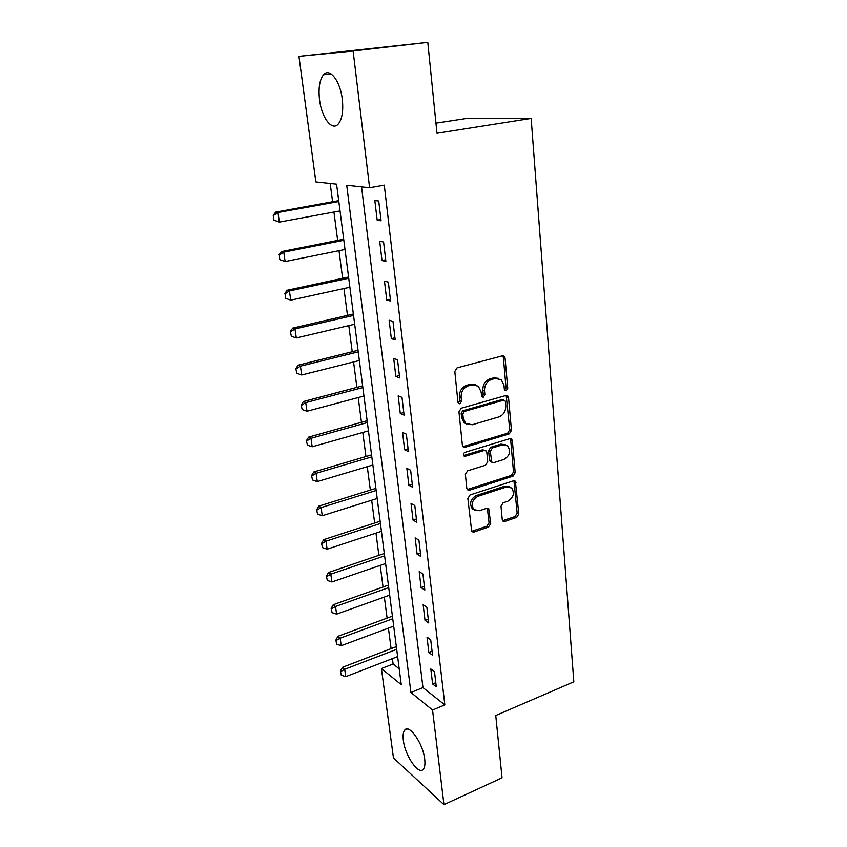 <?xml version="1.0" encoding="UTF-8"?>
<svg xmlns="http://www.w3.org/2000/svg" width="847" height="847" viewBox="0 0 847 847"><rect width="100%" height="100%" fill="white"/><g stroke="black" fill="none" stroke-linecap="round" stroke-linejoin="round"><path stroke-width="1.27" d="M506.199 390.721L507.734 388.275L505.066 358.059L504.177 356.238L502.356 355.846L457.073 367.873L454.807 371.484L457.962 402.283L458.534 403.468L459.953 403.786L461.52 401.277L461.117 397.328C461.054 391.6 463.447 387.778 468.306 385.861L472.097 384.824L478.354 386.2L481.011 391.769L481.964 396.894L483.319 397.19L484.876 394.702L484.505 390.795C484.463 385.12 486.824 381.341 491.588 379.456L495.294 378.44L501.276 379.71L503.976 385.343L504.314 389.228L504.897 390.446L506.199 390.721M504.611 390.118L506.03 387.693L503.362 357.54L502.557 355.793M458.322 403.172L459.889 400.663L459.487 396.724L461.117 397.328M481.689 396.576L483.203 394.109L482.832 390.202L484.505 390.795M403.341 740.278C402.748 735.418 403.183 732.041 404.665 730.146C409.069 723.476 423.108 743.518 424.707 759.24C425.258 764.015 424.813 767.318 423.373 769.161C418.704 775.736 404.951 755.577 403.341 740.278M319.552 99.861C318.26 88.247 319.563 79.893 323.49 74.79C329.547 67.22 340.272 80.889 342.304 99.29C343.49 110.872 342.167 119.088 338.334 123.958C332.098 131.529 321.638 117.797 319.552 99.861M502.239 519.613L502.874 521.053L504.844 521.445L516.712 517.369L518.809 513.949L515.368 481.202L513.462 480.821L470.032 494.966L467.851 498.481L471.726 531.662L473.812 532.096L488.55 527.035L490.688 523.573L488.73 508.676L486.718 508.274L479.391 510.72L473.875 509.576C470.773 504.209 472.139 499.783 477.952 496.3L506.506 486.951L511.662 487.978C514.838 493.261 513.547 497.676 507.808 501.223L503.118 502.79L500.99 506.241L502.239 519.613M298.949 56.357L427.788 42.35L436.967 133.254L531.143 118.421L573.821 681.814L495.749 715.514L502.038 777.821L443.944 804.65L393.453 757.896L381.415 668.548L401.256 684.651L336.577 184.148L315.857 181.914L298.949 56.357L353.125 51.011L369.599 187.716L346.719 185.249L410.922 692.486L432.542 710.03L443.944 804.65M427.788 42.35L353.125 51.011M361.553 186.848L422.96 687.605L444.834 704.905L384.284 185.122L369.599 187.716M444.834 704.905L432.542 710.03M509.291 433.886L511.44 430.403L508.549 397.624L507.734 395.898L505.881 395.507L461.192 408.233L458.947 411.811L462.377 445.204L463.108 446.803L465.162 447.248L509.291 433.886L507.607 433.219L509.767 429.747L506.188 395.443M512.35 440.694L515.177 472.69L513.049 476.13L469.545 490.201L467.47 489.757L466.792 488.264L465.374 474.394L467.576 470.858L485.543 465.215L487.713 461.71L486.834 452.499L486.104 450.911L484.124 450.488L465.31 456.268L463.87 455.951C462.991 454.49 463.341 453.293 464.918 452.372L509.714 438.693L511.599 439.074L512.35 440.694L510.677 440.027L513.504 471.948L515.177 472.69M374.84 200.527L377.19 220.209L381.076 220.813L378.725 201.014L374.84 200.527M379.71 241.3L382.008 260.558L385.883 261.384L383.585 242.02L379.71 241.3M384.474 281.193L386.73 300.039L390.583 301.077L388.339 282.125L384.474 281.193M389.144 320.23L391.346 338.673L395.189 339.912L392.987 321.373L389.144 320.23M393.707 358.44L395.867 376.492L399.689 377.921L397.539 359.774L393.707 358.44M398.175 395.835L400.292 413.516L404.093 415.136L401.997 397.37L398.175 395.835M402.558 432.468L404.622 449.778L408.413 451.567L406.348 434.172L402.558 432.468M406.846 468.338L408.868 485.289L412.637 487.258L410.626 470.223L406.846 468.338M411.039 503.478L413.029 520.09L416.788 522.218L414.808 505.521L411.039 503.478M415.157 537.898L417.105 554.182L420.843 556.468L418.905 540.111L415.157 537.898M419.191 571.64L421.097 587.606L424.823 590.041L422.918 574.012L419.191 571.64M423.14 604.716L425.014 620.364L428.72 622.937L426.856 607.225L423.14 604.716M427.015 637.145L428.847 652.486L432.542 655.197L430.71 639.792L427.015 637.145M430.816 668.939L432.616 683.984L436.29 686.832L434.5 671.724L430.816 668.939M330.203 183.46L332.606 201.861M333.94 212.025L337.678 240.527M339.001 250.68L342.633 278.398M343.956 288.541L347.492 315.497M348.816 325.629L352.246 351.854M353.57 361.955L356.915 387.471M358.228 397.561L361.478 422.388M362.802 432.457L365.968 456.628M367.28 466.665L370.361 490.191M371.674 500.217L374.67 523.118M375.983 533.112L378.895 555.42M380.208 565.383L383.045 587.098M384.347 597.05L387.121 618.194M388.413 628.114L391.113 648.717M392.405 658.606L393.114 663.995L399.212 668.823M531.143 118.421L468.264 118.199L435.94 123.133M393.114 663.995L381.415 668.548M422.96 687.605L410.922 692.486M377.19 220.209L380.917 219.489M382.008 260.558L385.692 259.785M386.73 300.039L390.361 299.213M391.346 338.673L394.935 337.794M395.867 376.492L399.413 375.56M400.292 413.516L403.786 412.542M404.622 449.778L408.085 448.751M408.868 485.289L412.277 484.219M413.029 520.09L416.396 518.978M417.105 554.182L420.43 553.038M421.097 587.606L424.389 586.42M425.014 620.364L428.264 619.136M428.847 652.486L432.065 651.227M432.616 683.984L435.792 682.693M498.269 378.281L493.61 377.878L495.294 378.44M482.832 390.202C482.79 384.538 485.151 380.769 489.905 378.895L493.61 377.878M475.315 384.686L470.445 384.242L472.097 384.824M459.487 396.724C459.413 391.007 461.806 387.195 466.665 385.29L470.445 384.242M462.97 446.644L507.607 433.219M505.426 401.679L504.865 400.483L503.552 400.208L464.378 411.43L462.811 413.929L463.224 418.058L465.712 423.352L472.171 424.771L498.819 416.946C503.489 415.03 505.807 411.293 505.786 405.734L505.426 401.679M503.912 400.144L501.869 399.604L503.552 400.208M466.898 424.22L464.082 422.695L461.604 417.412L461.181 413.294L462.748 410.795L501.869 399.604M467.269 489.524L511.376 475.389L513.504 471.948M484.897 450.392L482.483 449.789L463.701 455.548L465.31 456.268M503.88 459.455C509.778 455.866 511.037 451.345 507.649 445.882L502.546 444.834L492.425 447.936L490.254 451.44L491.842 462.208L493.812 462.621L503.88 459.455M505.31 444.675L500.884 444.146L502.546 444.834M491.641 461.996L490.201 461.488L489.481 459.921L488.603 450.742L490.773 447.248L500.884 444.146M510.677 440.027L510.116 438.608M509.502 486.803L504.854 486.189L506.506 486.951M474.373 510.01L472.277 508.761C469.174 503.404 470.53 498.989 476.332 495.506L504.854 486.189M471.483 531.355L486.93 526.188L489.058 522.737L487.343 508.158M502.61 520.736L515.061 516.554L517.157 513.144L513.938 480.725M338.705 200.633L275.656 212.11L277.975 212.502L279.372 222.094L340.028 210.903M274.269 220.22L279.372 222.094L273.888 220.156L273.57 215.424L273.888 220.156M338.821 201.533L277.975 212.502L273.57 215.424M273.179 215.36L275.656 212.11M343.691 239.214L281.448 251.612L283.766 252.152L285.132 261.543L345.015 249.473M280.092 259.711L285.132 261.543L279.711 259.616L279.404 255.021L279.711 259.616M343.829 240.294L283.766 252.152L279.404 255.021M279.012 254.926L281.448 251.612M348.572 277.011L287.122 290.277L289.43 290.966L290.775 300.156L349.896 287.249M285.788 298.366L290.775 300.156L285.407 298.25L285.111 293.771L285.407 298.25M348.731 278.25L289.43 290.966L285.111 293.771M284.73 293.655L287.122 290.277M353.358 314.025L292.67 328.138L294.978 328.964L296.302 337.964L354.681 324.242M290.32 331.569L291.368 336.217L290.32 331.569L292.67 328.138M353.538 315.433L294.978 328.964L290.701 331.717M296.302 337.964L291.368 336.217M358.048 350.298L298.112 365.205L300.42 366.169L301.701 374.988L359.361 360.504M295.794 368.699L296.831 373.273L295.794 368.699L298.112 365.205M358.249 351.865L300.42 366.169L296.175 368.868M301.701 374.988L296.831 373.273M362.643 385.851L303.438 401.52L305.735 402.621L307.006 411.25L363.956 396.025M301.161 405.078L302.178 409.577L301.161 405.078L303.438 401.52M362.865 387.566L305.735 402.621L301.543 405.258M307.006 411.25L302.178 409.577M367.143 420.705L308.657 437.105L310.955 438.323L312.194 446.782L368.456 430.858M306.413 440.705L307.419 445.141L306.413 440.705L308.657 437.105M367.386 422.558L310.955 438.323L306.794 440.916M312.194 446.782L307.419 445.141M371.558 454.871L313.771 471.97L316.069 473.304L317.276 481.594L372.871 465.003M311.558 475.622L312.554 479.995L311.558 475.622L313.771 471.97M371.822 456.872L316.069 473.304L311.94 475.845M317.276 481.594L312.554 479.995M375.888 488.37L318.779 506.146L321.077 507.597L322.262 515.717L377.201 498.481M316.609 509.841L317.583 514.15L316.609 509.841L318.779 506.146M376.163 490.508L321.077 507.597L316.99 510.085M322.262 515.717L317.583 514.15M380.134 521.233L323.692 539.655L325.979 541.201L327.143 549.174L381.436 531.323M321.553 543.393L322.516 547.638L321.553 543.393L323.692 539.655M380.43 523.499L325.979 541.201L321.934 543.647M327.143 549.174L322.516 547.638M384.305 553.472L328.509 572.498L330.796 574.16L331.939 581.974L385.607 563.53M326.402 576.278L327.355 580.47L326.402 576.278L328.509 572.498M384.612 555.854L330.796 574.16L326.783 576.563M331.939 581.974L327.355 580.47M388.392 585.108L333.242 604.716L335.518 606.484L336.63 614.139L389.684 595.134M331.156 608.538L332.109 612.667L331.156 608.538L333.242 604.716M388.709 587.606L335.518 606.484L331.537 608.834M336.63 614.139L332.109 612.667M392.405 616.15L337.868 636.319L340.145 638.183L341.246 645.7L393.696 626.155M335.825 640.184L336.757 644.249L335.825 640.184L337.868 636.319M392.743 618.755L340.145 638.183L336.206 640.491M341.246 645.7L336.757 644.249M396.343 646.621L342.421 667.33L344.687 669.278L345.767 676.647L397.635 656.594M340.399 671.216L341.32 675.228L340.399 671.216L342.421 667.33M396.692 649.331L344.687 669.278L340.78 671.544M345.767 676.647L341.32 675.228M506.03 387.693L507.734 388.275M459.889 400.663L461.52 401.277M483.203 394.109L484.876 394.702M489.905 378.895L491.588 379.456M466.665 385.29L468.306 385.861M503.362 357.54L505.066 358.059M463.542 446.549L465.162 447.248M506.866 397.031L508.549 397.624M509.767 429.747L511.44 430.403M462.748 410.795L464.378 411.43M461.181 413.294L462.811 413.929M461.604 417.412L463.224 418.058M511.376 475.389L513.049 476.13M467.936 489.418L469.545 490.201M482.483 449.789L484.124 450.488M490.773 447.248L492.425 447.936M488.603 450.742L490.254 451.44M489.481 459.921L491.122 460.641M476.332 495.506L477.952 496.3M487.756 509.322L489.386 510.138M489.058 522.737L490.688 523.573M486.93 526.188L488.55 527.035M472.213 531.228L473.812 532.096M514.394 481.975L516.056 482.726M517.157 513.144L518.809 513.949M515.061 516.554L516.712 517.369M503.213 520.619L504.844 521.445M337.942 200.898L338.747 201.004M342.94 239.489L343.744 239.648M347.831 277.287L348.636 277.488M352.627 314.322L353.432 314.565M357.328 350.594L358.122 350.88M361.923 386.158L362.717 386.486M366.444 421.012L367.227 421.372M370.859 455.188L371.653 455.58M375.2 488.698L375.983 489.132M379.456 521.561L380.239 522.038M383.627 553.811L384.411 554.309M387.725 585.446L388.508 585.976M391.748 616.5L392.521 617.061M395.687 646.97L396.46 647.563M404.665 730.146L407.312 729.023M323.49 74.79L331.008 73.858M502.673 355.782L504.177 356.238M506.379 395.422L507.734 395.898M464.082 422.695L465.712 423.352M490.201 461.488L491.842 462.208M510.392 438.598L511.599 439.074M472.277 508.761L473.875 509.576M487.713 508.179L488.73 508.676M514.298 480.725L515.368 481.202"/></g></svg>
